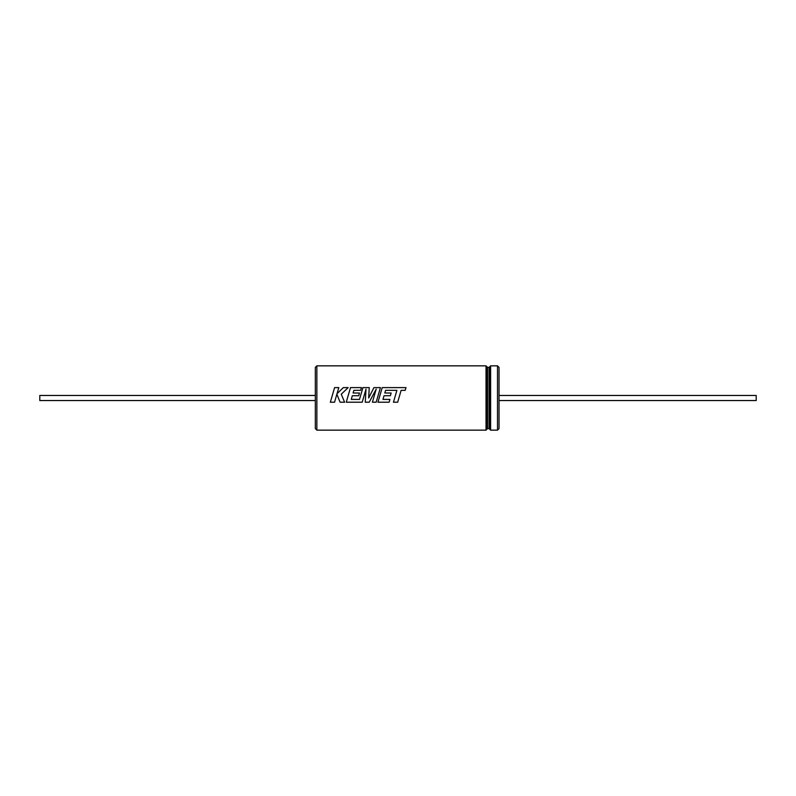 <?xml version="1.0" encoding="UTF-8"?>
<svg xmlns="http://www.w3.org/2000/svg" width="796" height="796" viewBox="0 0 796 796"><rect width="100%" height="100%" fill="white"/><g stroke="black" fill="none" stroke-linecap="round" stroke-linejoin="round"><path stroke-width="1.19" d="M315.335 398L315.335 367.384L316.868 365.852L316.868 430.148L315.335 428.616L315.335 398M486.784 398L486.784 429.382L487.55 428.616L487.55 367.384L486.784 366.618L486.784 398M489.848 429.382L489.848 366.618L490.615 365.852L490.615 430.148L489.082 428.616L489.082 367.384L487.55 367.384M338.817 387.622L334.599 387.622L330.34 402.219L334.559 402.219L336.857 394.199L340.091 402.219L344.598 402.219L341.265 394.199L348.18 387.602L343.305 387.602L337.006 393.741L338.817 387.602L334.599 387.602L331.554 398M361.454 387.622L350.519 387.622L346.25 402.219L362.21 402.219L366.001 389.154L365.264 402.219L369.215 402.219L376.21 389.095L372.399 402.219L376.17 402.219L380.428 387.602L373.931 387.602L368.677 398L369.245 387.602L362.936 387.602L359.493 399.413L351.275 399.413L352.329 395.731L358.688 395.731L359.464 393.015L353.106 393.015L353.912 390.309L360.658 390.309L361.464 387.602L350.519 387.602L347.464 398M405.99 387.622L382.209 387.622L377.951 402.219L389.144 402.219L389.94 399.413L382.966 399.413L384.02 395.731L390.378 395.731L391.154 393.015L384.796 393.015L385.602 390.309L396.896 390.348L393.463 402.219L397.682 402.219L401.114 390.348L405.174 390.348L406 387.602L382.209 387.602L379.165 398M315.335 428.616L315.335 400.537L39.8 400.537L39.8 395.463L315.335 395.463M338.39 398L340.091 402.209L344.598 402.209M330.34 402.209L334.559 402.209L335.773 398M372.399 402.209L376.17 402.209L377.384 398M365.264 402.209L369.215 402.209L371.443 398M380.418 387.622L373.931 387.622L368.677 398M376.21 389.115L373.613 398M346.25 402.209L362.21 402.209L363.424 398M351.275 399.413L351.683 398M369.245 387.622L362.936 387.622L359.892 398M366.001 389.154L365.493 398M393.463 402.209L397.682 402.209L398.895 398M382.966 399.413L383.374 398M377.951 402.209L389.144 402.209L389.94 399.413M499.032 395.463L756.2 395.463L756.2 400.537L499.032 400.537M499.032 367.384L499.032 428.616L497.5 430.148L497.5 365.852L499.032 367.384M391.154 393.025L384.796 393.015M396.896 390.348L394.677 398M359.464 393.025L353.106 393.015M342.847 398L341.265 394.199M348.16 387.622L343.305 387.622L337.006 393.741M316.868 430.148L486.018 430.148L486.018 365.852L486.784 366.618M486.018 365.852L316.868 365.852M497.5 365.852L490.615 365.852M497.5 430.148L490.615 430.148M489.082 428.616L487.55 428.616M489.082 367.384L489.848 366.618M486.018 430.148L486.784 429.382"/></g></svg>
